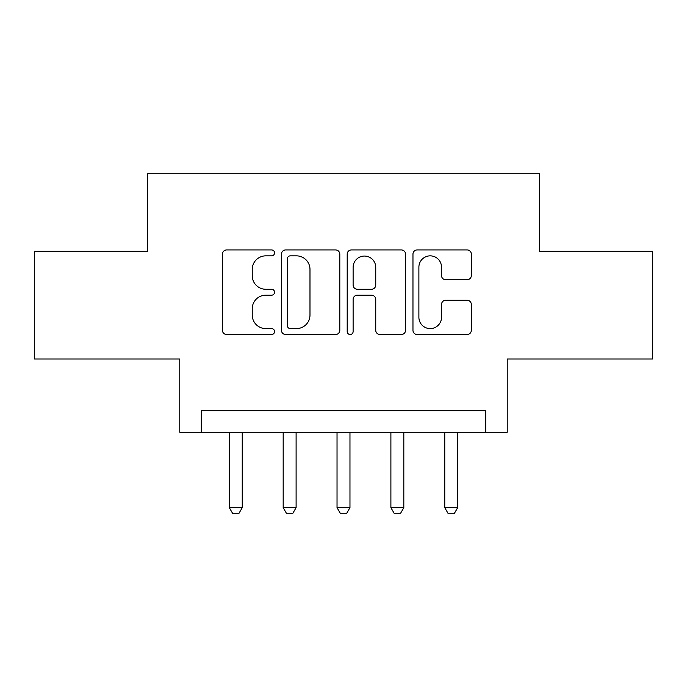 <?xml version="1.0" encoding="UTF-8"?>
<svg xmlns="http://www.w3.org/2000/svg" width="687" height="687" viewBox="0 0 687 687"><rect width="100%" height="100%" fill="white"/><g stroke="black" fill="none" stroke-linecap="round" stroke-linejoin="round"><path stroke-width="1.03" d="M274.56 252.893A2.963 2.963 0 0 0 271.605 249.931L226.667 249.931A4.225 4.225 0 0 0 222.433 254.164L222.433 330.292A4.225 4.225 0 0 0 226.667 334.517L271.605 334.517A2.963 2.963 0 0 0 274.56 331.555A2.963 2.963 0 0 0 271.605 328.601L265.783 328.601A13.534 13.534 0 0 1 252.249 315.067L252.249 308.721A13.534 13.534 0 0 1 265.783 295.187L271.605 295.187A2.963 2.963 0 0 0 274.56 292.224A2.963 2.963 0 0 0 271.605 289.27L265.783 289.27A13.534 13.534 0 0 1 252.249 275.736L252.249 269.39A13.534 13.534 0 0 1 265.783 255.856L271.605 255.856A2.963 2.963 0 0 0 274.56 252.893M467.1 279.746A4.225 4.225 0 0 0 471.334 275.521L471.334 254.164A4.225 4.225 0 0 0 467.1 249.931L417.198 249.931A4.225 4.225 0 0 0 412.964 254.164L412.964 330.292A4.225 4.225 0 0 0 417.198 334.517L467.1 334.517A4.225 4.225 0 0 0 471.334 330.292L471.334 304.487A4.225 4.225 0 0 0 467.1 300.262L445.743 300.262A4.225 4.225 0 0 0 441.518 304.487L441.518 317.282A11.31 11.31 0 0 1 430.199 328.601A11.31 11.31 0 0 1 418.89 317.282L418.89 267.166A11.31 11.31 0 0 1 430.199 255.856A11.31 11.31 0 0 1 441.518 267.166L441.518 275.521A4.225 4.225 0 0 0 445.743 279.746L467.1 279.746M485.683 432.26L507.229 432.26L507.229 359.009L652.65 359.009L652.65 251.296L539.544 251.296L539.544 173.734L147.456 173.734L147.456 251.296L34.35 251.296L34.35 359.009L179.771 359.009L179.771 432.26L485.683 432.26L485.683 410.714L201.317 410.714L201.317 432.26M339.799 254.164A4.225 4.225 0 0 0 335.574 249.931L285.663 249.931A4.225 4.225 0 0 0 281.438 254.164L281.438 330.292A4.225 4.225 0 0 0 285.663 334.517L335.574 334.517A4.225 4.225 0 0 0 339.799 330.292L339.799 254.164M351.426 249.931L401.337 249.931A4.225 4.225 0 0 1 405.562 254.164L405.562 330.292A4.225 4.225 0 0 1 401.337 334.517L379.98 334.517A4.225 4.225 0 0 1 375.746 330.292L375.746 299.42A4.225 4.225 0 0 0 371.521 295.187L357.352 295.187A4.225 4.225 0 0 0 353.118 299.42L353.118 331.555A2.963 2.963 0 0 1 350.164 334.517A2.963 2.963 0 0 1 347.201 331.555L347.201 254.164A4.225 4.225 0 0 1 351.426 249.931M290.318 255.856A2.963 2.963 0 0 0 287.355 258.819L287.355 325.638A2.963 2.963 0 0 0 290.318 328.601L296.449 328.601A13.534 13.534 0 0 0 309.983 315.067L309.983 269.39A13.534 13.534 0 0 0 296.449 255.856L290.318 255.856M375.746 267.38A11.31 11.31 0 0 0 364.436 256.062A11.31 11.31 0 0 0 353.118 267.38L353.118 285.036A4.225 4.225 0 0 0 357.352 289.27L371.521 289.27A4.225 4.225 0 0 0 375.746 285.036L375.746 267.38M229.321 432.26L229.321 507.659L242.245 507.659L242.245 432.26M242.245 507.659L239.016 513.266L232.55 513.266L229.321 507.659M283.181 432.26L283.181 507.659L296.106 507.659L296.106 432.26M296.106 507.659L292.877 513.266L286.41 513.266L283.181 507.659M337.034 432.26L337.034 507.659L349.966 507.659L349.966 432.26M349.966 507.659L346.729 513.266L340.271 513.266L337.034 507.659M390.894 432.26L390.894 507.659L403.819 507.659L403.819 432.26M403.819 507.659L400.59 513.266L394.123 513.266L390.894 507.659M444.755 432.26L444.755 507.659L457.679 507.659L457.679 432.26M457.679 507.659L454.451 513.266L447.984 513.266L444.755 507.659"/></g></svg>
